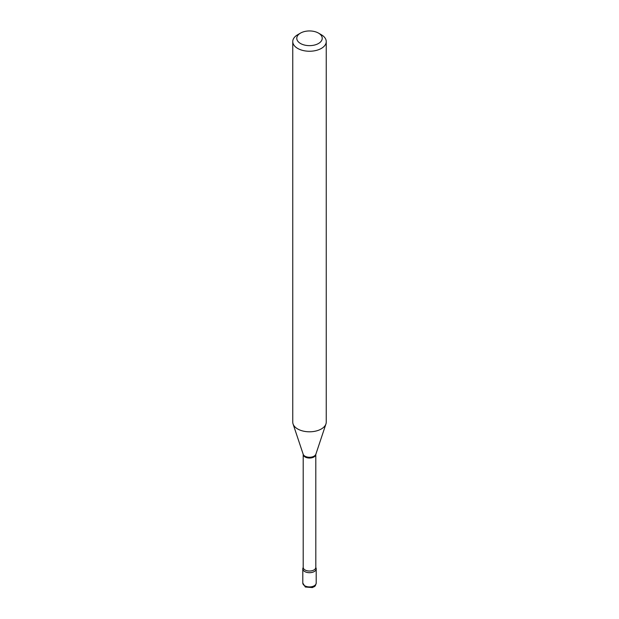 <?xml version="1.0" encoding="UTF-8"?>
<svg xmlns="http://www.w3.org/2000/svg" width="619" height="619" viewBox="0 0 619 619"><rect width="100%" height="100%" fill="white"/><g stroke="black" fill="none" stroke-linecap="round" stroke-linejoin="round"><path stroke-width="0.93" d="M303.209 567.507L303.178 567.553A6.701 3.869 0 0 0 302.799 568.83A6.701 3.869 0 0 0 304.765 571.561A6.701 3.869 0 0 0 312.061 572.405A6.701 3.869 0 0 0 316.201 568.83A6.701 3.869 0 0 0 315.814 567.538L315.798 454.408L325.942 423.961A16.744 9.672 0 0 0 326.244 422.127L326.244 41.581A16.744 9.672 0 0 0 321.338 34.741L318.499 33.101A12.728 7.351 0 0 0 300.501 33.101L300.501 33.101A12.728 7.351 0 0 0 300.501 43.492A12.728 7.351 0 0 0 318.499 43.492A12.728 7.351 0 0 0 318.499 33.101M315.798 567.399A6.298 3.637 0 0 1 313.949 569.967A6.298 3.637 0 0 1 307.094 570.757A6.298 3.637 0 0 1 303.202 567.399L303.178 567.553A6.701 3.869 0 0 0 305.925 572.103A6.701 3.869 0 0 0 314.235 571.561A6.701 3.869 0 0 0 315.814 567.538L315.791 567.507M297.662 34.741L300.501 33.101L297.662 34.741A16.744 9.672 0 0 0 292.756 41.581A16.744 9.672 0 0 0 303.093 50.51A16.744 9.672 0 0 0 321.338 48.414A16.744 9.672 0 0 0 326.244 41.581M292.756 41.581L292.756 422.127A16.744 9.672 0 0 0 293.058 423.961A16.744 9.672 0 0 0 304.594 431.373A16.744 9.672 0 0 0 321.338 428.967A16.744 9.672 0 0 0 325.942 423.961M316.201 583.052C315.226 587.385 314.22 586.309 312.433 587.578L305.322 587.013L302.799 583.052A6.701 3.869 0 0 0 304.765 585.783A6.701 3.869 0 0 0 312.061 586.626A6.701 3.869 0 0 0 316.201 583.052L316.201 568.83M303.202 567.399L303.202 454.408A6.298 3.637 0 0 0 307.094 457.766A6.298 3.637 0 0 0 313.949 456.977A6.298 3.637 0 0 0 315.798 454.408M303.202 454.408L303.186 454.261A6.43 3.714 0 0 0 307.612 457.108A6.43 3.714 0 0 0 314.05 456.18A6.43 3.714 0 0 0 315.814 454.261M302.799 583.052L302.799 568.83M303.186 454.261L293.058 423.961"/></g></svg>
